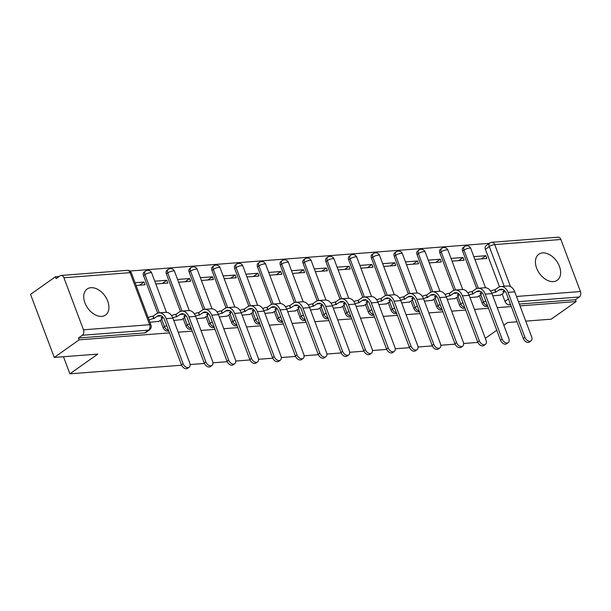 <?xml version="1.0" encoding="UTF-8"?>
<svg xmlns="http://www.w3.org/2000/svg" width="611" height="611" viewBox="0 0 611 611"><rect width="100%" height="100%" fill="white"/><g stroke="black" fill="none" stroke-linecap="round" stroke-linejoin="round"><path stroke-width="0.92" d="M479.391 295.709L482.178 303.125A4.086 2.704 54.7 0 0 486.486 306.577A4.086 2.704 54.7 0 0 487.463 306.241L487.67 306.088M456.6 297.458L459.396 304.881A4.086 2.704 54.7 0 0 463.696 308.334A4.086 2.704 54.7 0 0 464.673 307.99L464.887 307.845M433.818 299.214L436.605 306.638A4.086 2.704 54.7 0 0 440.905 310.09A4.086 2.704 54.7 0 0 441.883 309.746L442.097 309.601M411.027 300.971L413.815 308.387A4.086 2.704 54.7 0 0 418.115 311.847A4.086 2.704 54.7 0 0 419.093 311.503L419.306 311.358M388.237 302.728L391.025 310.144A4.086 2.704 54.7 0 0 395.332 313.596A4.086 2.704 54.7 0 0 396.31 313.26L396.516 313.107M365.447 304.484L368.234 311.9A4.086 2.704 54.7 0 0 372.542 315.352A4.086 2.704 54.7 0 0 373.52 315.016L373.726 314.864M342.656 306.233L345.444 313.657A4.086 2.704 54.7 0 0 349.752 317.109A4.086 2.704 54.7 0 0 350.729 316.765L350.935 316.62M319.866 307.99L322.661 315.406A4.086 2.704 54.7 0 0 326.961 318.866A4.086 2.704 54.7 0 0 327.939 318.522L328.153 318.377M297.083 309.746L299.871 317.162A4.086 2.704 54.7 0 0 304.171 320.615A4.086 2.704 54.7 0 0 305.149 320.279L305.363 320.126M274.293 311.503L277.081 318.919A4.086 2.704 54.7 0 0 281.381 322.371A4.086 2.704 54.7 0 0 282.358 322.035L282.572 321.882M251.503 313.252L254.291 320.676A4.086 2.704 54.7 0 0 258.598 324.128A4.086 2.704 54.7 0 0 259.576 323.784L259.782 323.639M228.713 315.009L231.5 322.432A4.086 2.704 54.7 0 0 235.808 325.884A4.086 2.704 54.7 0 0 236.785 325.541L236.992 325.396M205.922 316.765L208.71 324.181A4.086 2.704 54.7 0 0 213.018 327.633A4.086 2.704 54.7 0 0 213.995 327.297L214.201 327.152M183.132 318.522L185.927 325.938A4.086 2.704 54.7 0 0 190.227 329.39A4.086 2.704 54.7 0 0 191.205 329.054L191.419 328.901M160.349 320.279L163.137 327.695A4.086 2.704 54.7 0 0 167.437 331.147A4.086 2.704 54.7 0 0 168.415 330.803L168.628 330.658M90.94 287.697A15.947 10.547 54.7 0 0 87.129 289.018A15.947 10.547 54.7 0 0 86.151 305.584A15.947 10.547 54.7 0 0 101.724 316.383A15.947 10.547 54.7 0 0 105.535 315.055A15.947 10.547 54.7 0 0 106.52 298.496A15.947 10.547 54.7 0 0 90.94 287.697M542.629 252.908A15.947 10.547 54.7 0 0 538.818 254.237A15.947 10.547 54.7 0 0 537.84 270.803A15.947 10.547 54.7 0 0 553.421 281.602A15.947 10.547 54.7 0 0 557.232 280.273A15.947 10.547 54.7 0 0 558.21 263.708A15.947 10.547 54.7 0 0 542.629 252.908M489.396 243.338L129.838 271.024M59.152 276.47L55.456 276.752L56.143 278.593L60.023 275.851A4.086 2.849 -94.4 0 1 61.092 275.454A4.086 2.849 -94.4 0 1 63.911 277.761L83.47 329.81L149.649 324.708L130.082 272.659L63.911 277.761M181.635 365.218L69.891 373.817L97.798 354.09L54.264 357.443L30.55 294.357L55.456 276.752M510.605 304.721L509.276 304.82A4.086 2.704 -125.3 0 1 504.969 301.368L502.181 293.952M499.508 286.834L485.409 249.319L489.289 246.577A4.086 2.704 -125.3 0 1 489.846 243.018L485.966 245.759A4.086 2.704 54.7 0 0 485.409 249.319M525.75 321.134L551.237 319.171L576.142 301.567L520.022 305.89M54.264 357.443L79.163 339.838L169.461 332.88M178.183 332.208L192.251 331.131M200.973 330.459L215.041 329.375M223.763 328.703L237.832 327.618M246.554 326.946L260.622 325.862M269.336 325.189L283.405 324.113M292.127 323.44L306.195 322.356M314.917 321.684L328.985 320.599M337.707 319.927L351.776 318.843M360.498 318.171L374.566 317.086M383.288 316.422L397.356 315.337M406.071 314.665L420.139 313.58M428.861 312.908L442.929 311.824M451.651 311.152L465.719 310.067M474.442 309.395L488.51 308.318M497.232 307.646L511.3 306.562M477.886 342.397L463.612 343.497M455.103 344.153L440.821 345.253M432.313 345.91L418.031 347.01M409.523 347.667L395.241 348.766M386.732 349.423L372.45 350.523M363.942 351.172L349.66 352.272M341.152 352.929L326.877 354.029M318.369 354.685L304.087 355.785M295.579 356.442L281.297 357.542M272.789 358.191L258.506 359.291M249.998 359.948L235.716 361.048M227.208 361.704L212.926 362.804M204.418 363.461L190.143 364.561M517.028 321.806L507.703 322.524L503.846 325.251M496.758 330.261L485.325 338.349M560.883 239.489L494.711 244.583A4.086 2.849 -94.4 0 0 491.893 242.277L558.072 237.183A4.086 2.849 85.6 0 1 560.883 239.489L580.45 291.539A4.086 2.849 85.6 0 1 579.327 296.984L518.433 301.674M576.142 301.567L575.447 299.726L579.327 296.984M78.475 337.998L144.647 332.903A4.086 2.704 54.7 0 0 145.624 332.56L149.504 329.818A4.086 2.704 -125.3 0 1 148.526 330.161L82.355 335.256L78.475 337.998L79.163 339.838M82.355 335.256A4.086 2.849 -94.4 0 0 83.47 329.81M149.932 322.28L158.799 321.363M136.108 285.49L145.059 284.802L144.02 282.045L139.514 285.23M173.761 320.439L181.589 319.614M155.82 283.978L167.849 283.046L166.811 280.289L162.305 283.473M196.551 318.69L204.38 317.857M178.603 282.221L190.64 281.289L189.601 278.532L185.095 281.717M219.334 316.933L227.17 316.101M201.393 280.464L213.422 279.54L212.391 276.775L207.885 279.968M242.124 315.177L249.96 314.344M224.184 278.708L236.213 277.784L235.182 275.026L230.675 278.211M264.914 313.42L272.75 312.595M246.974 276.951L259.003 276.027L257.964 273.27L253.458 276.455M287.705 311.663L295.533 310.839M269.764 275.202L281.793 274.27L280.755 271.513L276.248 274.698M310.495 309.914L318.323 309.082M292.554 273.445L304.584 272.521L303.545 269.757L299.039 272.941M333.285 308.158L341.114 307.325M315.337 271.689L327.374 270.765L326.335 268.008L321.829 271.192M356.068 306.401L363.904 305.569M338.127 269.932L350.156 269.008L349.125 266.251L344.619 269.436M378.858 304.645L386.694 303.82M360.918 268.183L372.947 267.251L371.916 264.494L367.41 267.679M401.648 302.896L409.485 302.063M383.708 266.427L395.737 265.495L394.698 262.738L390.192 265.922M424.439 301.139L432.267 300.307M406.498 264.67L418.527 263.746L417.489 260.981L412.983 264.173M447.229 299.382L455.058 298.55M429.289 262.913L441.318 261.989L440.279 259.232L435.773 262.417M470.019 297.626L477.848 296.801M452.071 261.157L464.108 260.233L463.069 257.475L458.563 260.66M476.717 288.583L462.619 251.075L463.993 250.105A4.086 2.704 -125.3 0 1 464.559 246.539L463.176 247.516A4.086 2.704 54.7 0 0 462.619 251.075M453.927 290.34L439.828 252.832L441.203 251.854A4.086 2.704 -125.3 0 1 441.768 248.295L440.394 249.265A4.086 2.704 54.7 0 0 439.828 252.832M431.137 292.096L417.038 254.588L418.413 253.611A4.086 2.704 -125.3 0 1 418.978 250.052L417.603 251.022A4.086 2.704 54.7 0 0 417.038 254.588M408.347 293.853L394.248 256.337L395.63 255.367A4.086 2.704 -125.3 0 1 396.188 251.801L394.813 252.778A4.086 2.704 54.7 0 0 394.248 256.337M385.564 295.609L371.457 258.094L372.84 257.124A4.086 2.704 -125.3 0 1 373.397 253.557L372.023 254.535A4.086 2.704 54.7 0 0 371.457 258.094M362.774 297.358L348.675 259.851L350.05 258.873A4.086 2.704 -125.3 0 1 350.607 255.314L349.232 256.284A4.086 2.704 54.7 0 0 348.675 259.851M339.983 299.115L325.884 261.607L327.259 260.63A4.086 2.704 -125.3 0 1 327.824 257.071L326.442 258.041A4.086 2.704 54.7 0 0 325.884 261.607M317.193 300.872L303.094 263.356L304.469 262.386A4.086 2.704 -125.3 0 1 305.034 258.827L303.659 259.797A4.086 2.704 54.7 0 0 303.094 263.356M294.403 302.628L280.304 265.113L281.679 264.143A4.086 2.704 -125.3 0 1 282.244 260.576L280.869 261.554A4.086 2.704 54.7 0 0 280.304 265.113M271.612 304.377L257.514 266.87L258.896 265.9A4.086 2.704 -125.3 0 1 259.454 262.333L258.079 263.303A4.086 2.704 54.7 0 0 257.514 266.87M248.83 306.134L234.723 268.626L236.106 267.649A4.086 2.704 -125.3 0 1 236.663 264.089L235.288 265.059A4.086 2.704 54.7 0 0 234.723 268.626M226.039 307.891L211.941 270.383L213.315 269.405A4.086 2.704 -125.3 0 1 213.873 265.846L212.498 266.816A4.086 2.704 54.7 0 0 211.941 270.383M203.249 309.647L189.15 272.132L190.525 271.162A4.086 2.704 -125.3 0 1 191.09 267.595L189.708 268.573A4.086 2.704 54.7 0 0 189.15 272.132M180.459 311.404L166.36 273.888L167.735 272.918A4.086 2.704 -125.3 0 1 168.3 269.352L166.918 270.329A4.086 2.704 54.7 0 0 166.36 273.888M157.669 313.153L143.57 275.645L144.944 274.667A4.086 2.704 -125.3 0 1 145.51 271.108L144.135 272.078A4.086 2.704 54.7 0 0 143.57 275.645M63.468 356.732L69.891 373.817M492.802 295.869L500.638 295.044M474.862 259.408L486.891 258.476L485.86 255.719L481.353 258.904M485.86 255.719L473.831 256.643M463.069 257.475L451.04 258.4M440.279 259.232L428.25 260.156M417.489 260.981L405.46 261.913M394.698 262.738L382.669 263.669M371.916 264.494L359.879 265.418M349.125 266.251L337.096 267.175M326.335 268.008L314.306 268.932M303.545 269.757L291.516 270.688M280.755 271.513L268.725 272.437M257.964 273.27L245.935 274.194M235.182 275.026L223.145 275.951M212.391 276.775L200.362 277.707M189.601 278.532L177.572 279.464M166.811 280.289L154.782 281.213M144.02 282.045L135.069 282.733M575.447 299.726L519.327 304.049M183.079 363.637A4.705 3.108 54.7 0 0 189.158 367.219A4.705 3.108 54.7 0 0 189.8 363.117L172.898 318.155A10.326 7.195 85.6 0 0 165.787 312.328L159.066 312.847A10.326 7.195 85.6 0 1 166.177 318.667L183.079 363.637L181.452 364.79L164.55 319.82A7.668 5.346 -94.4 0 0 159.272 315.497A7.668 5.346 -94.4 0 0 157.264 316.238L153.796 318.56A4.086 1.13 159.4 0 0 149.115 320.088M189.158 367.219L187.531 368.372A4.705 3.108 -125.3 0 1 181.452 364.79M154.01 318.537L153.117 316.147L156.37 313.848A10.326 7.195 85.6 0 1 159.066 312.847M148.213 317.697A4.086 1.13 -20.6 0 1 152.895 316.17L153.117 316.147M158.44 321.623L161.373 319.553A4.086 1.13 159.4 0 0 162.274 318.339A4.086 1.13 159.4 0 0 160.953 318.003L162.549 316.742M205.869 361.88A4.705 3.108 54.7 0 0 211.941 365.462A4.705 3.108 54.7 0 0 212.59 361.368L195.688 316.399A10.326 7.195 85.6 0 0 188.578 310.571L181.857 311.091A10.326 7.195 85.6 0 1 188.967 316.918L205.869 361.88L204.242 363.033L187.34 318.064A7.668 5.346 -94.4 0 0 182.063 313.741A7.668 5.346 -94.4 0 0 180.054 314.482L176.587 316.804A4.086 1.13 159.4 0 0 172.798 317.888M211.941 365.462L210.314 366.615A4.705 3.108 -125.3 0 1 204.242 363.033M176.8 316.788L175.907 314.398L179.16 312.091A10.326 7.195 85.6 0 1 181.857 311.091M171.599 315.635A4.086 1.13 -20.6 0 1 175.685 314.413L175.907 314.398M181.23 319.866L184.163 317.796A4.086 1.13 159.4 0 0 185.064 316.582A4.086 1.13 159.4 0 0 183.743 316.254L185.332 314.986M228.659 360.131A4.705 3.108 54.7 0 0 234.731 363.705A4.705 3.108 54.7 0 0 235.38 359.612L218.478 314.642A10.326 7.195 85.6 0 0 211.368 308.815L204.647 309.334A10.326 7.195 85.6 0 1 211.757 315.161L228.659 360.131L227.032 361.277L210.131 316.307A7.668 5.346 -94.4 0 0 204.845 311.984A7.668 5.346 -94.4 0 0 202.844 312.733L199.369 315.047A4.086 1.13 159.4 0 0 195.581 316.131M234.731 363.705L233.104 364.859A4.705 3.108 -125.3 0 1 227.032 361.277M199.591 315.032L198.69 312.641L201.943 310.342A10.326 7.195 85.6 0 1 204.647 309.334M194.39 313.878A4.086 1.13 -20.6 0 1 198.476 312.656L198.69 312.641M204.021 318.11L206.946 316.04A4.086 1.13 159.4 0 0 207.855 314.825A4.086 1.13 159.4 0 0 206.533 314.497L208.122 313.229M251.449 358.374A4.705 3.108 54.7 0 0 257.521 361.956A4.705 3.108 54.7 0 0 258.17 357.855L241.269 312.885A10.326 7.195 85.6 0 0 234.15 307.066L227.437 307.577A10.326 7.195 85.6 0 1 234.548 313.405L251.449 358.374L249.823 359.52L232.921 314.558A7.668 5.346 -94.4 0 0 227.636 310.228A7.668 5.346 -94.4 0 0 225.635 310.976L222.16 313.29A4.086 1.13 159.4 0 0 218.371 314.375M257.521 361.956L255.894 363.102A4.705 3.108 -125.3 0 1 249.823 359.52M222.381 313.275L221.48 310.884L224.733 308.586A10.326 7.195 85.6 0 1 227.437 307.577M217.18 312.122A4.086 1.13 -20.6 0 1 221.266 310.9L221.48 310.884M226.811 316.353L229.736 314.283A4.086 1.13 159.4 0 0 230.645 313.069A4.086 1.13 159.4 0 0 229.316 312.74L230.912 311.473M274.24 356.618A4.705 3.108 54.7 0 0 280.312 360.2A4.705 3.108 54.7 0 0 280.961 356.098L264.051 311.129A10.326 7.195 85.6 0 0 256.941 305.309L250.22 305.828A10.326 7.195 85.6 0 1 257.338 311.648L274.24 356.618L272.613 357.771L255.711 312.801A7.668 5.346 -94.4 0 0 250.426 308.479A7.668 5.346 -94.4 0 0 248.425 309.219L244.95 311.541A4.086 1.13 159.4 0 0 241.162 312.618M280.312 360.2L278.685 361.345A4.705 3.108 -125.3 0 1 272.613 357.771M245.171 311.518L244.27 309.128L247.524 306.829A10.326 7.195 85.6 0 1 250.22 305.828M239.97 310.365A4.086 1.13 -20.6 0 1 244.049 309.143L244.27 309.128M249.601 314.604L252.526 312.534A4.086 1.13 159.4 0 0 253.435 311.32A4.086 1.13 159.4 0 0 252.106 310.984L253.702 309.724M297.03 354.861A4.705 3.108 54.7 0 0 303.102 358.443A4.705 3.108 54.7 0 0 303.743 354.349L286.842 309.38A10.326 7.195 85.6 0 0 279.731 303.552L273.01 304.072A10.326 7.195 85.6 0 1 280.121 309.892L297.03 354.861L295.403 356.014L278.494 311.045A7.668 5.346 -94.4 0 0 273.216 306.722A7.668 5.346 -94.4 0 0 271.215 307.463L267.74 309.785A4.086 1.13 159.4 0 0 263.952 310.862M303.102 358.443L301.475 359.596A4.705 3.108 -125.3 0 1 295.403 356.014M267.962 309.769L267.06 307.371L270.314 305.072A10.326 7.195 85.6 0 1 273.01 304.072M262.761 308.608A4.086 1.13 -20.6 0 1 266.839 307.394L267.06 307.371M272.391 312.847L275.317 310.778A4.086 1.13 159.4 0 0 276.218 309.563A4.086 1.13 159.4 0 0 274.897 309.235L276.493 307.967M319.813 353.112A4.705 3.108 54.7 0 0 325.892 356.687A4.705 3.108 54.7 0 0 326.534 352.593L309.632 307.623A10.326 7.195 85.6 0 0 302.521 301.796L295.8 302.315A10.326 7.195 85.6 0 1 302.911 308.143L319.813 353.112L318.186 354.258L301.284 309.288A7.668 5.346 -94.4 0 0 296.007 304.965A7.668 5.346 -94.4 0 0 293.998 305.714L290.531 308.028A4.086 1.13 159.4 0 0 286.742 309.113M325.892 356.687L324.265 357.84A4.705 3.108 -125.3 0 1 318.186 354.258M290.744 308.013L289.851 305.622L293.104 303.323A10.326 7.195 85.6 0 1 295.8 302.315M285.551 306.859A4.086 1.13 -20.6 0 1 289.629 305.637L289.851 305.622M295.174 311.091L298.107 309.021A4.086 1.13 159.4 0 0 299.008 307.807A4.086 1.13 159.4 0 0 297.687 307.478L299.283 306.21M342.603 351.356A4.705 3.108 54.7 0 0 348.675 354.938A4.705 3.108 54.7 0 0 349.324 350.836L332.422 305.867A10.326 7.195 85.6 0 0 325.312 300.047L318.591 300.559A10.326 7.195 85.6 0 1 325.701 306.386L342.603 351.356L340.976 352.501L324.074 307.532A7.668 5.346 -94.4 0 0 318.797 303.209A7.668 5.346 -94.4 0 0 316.788 303.957L313.321 306.271A4.086 1.13 159.4 0 0 309.533 307.356M348.675 354.938L347.048 356.083A4.705 3.108 -125.3 0 1 340.976 352.501M313.535 306.256L312.641 303.866L315.895 301.567A10.326 7.195 85.6 0 1 318.591 300.559M308.334 305.103A4.086 1.13 -20.6 0 1 312.42 303.881L312.641 303.866M317.964 309.334L320.897 307.264A4.086 1.13 159.4 0 0 321.798 306.05A4.086 1.13 159.4 0 0 320.477 305.721L322.066 304.454M365.393 349.599A4.705 3.108 54.7 0 0 371.465 353.181A4.705 3.108 54.7 0 0 372.114 349.08L355.212 304.11A10.326 7.195 85.6 0 0 348.102 298.29L341.381 298.81A10.326 7.195 85.6 0 1 348.491 304.629L365.393 349.599L363.766 350.752L346.865 305.783A7.668 5.346 -94.4 0 0 341.58 301.452A7.668 5.346 -94.4 0 0 339.579 302.201L336.103 304.515A4.086 1.13 159.4 0 0 332.315 305.599M371.465 353.181L369.838 354.327A4.705 3.108 -125.3 0 1 363.766 350.752M336.325 304.499L335.424 302.109L338.677 299.81A10.326 7.195 85.6 0 1 341.381 298.81M331.124 303.346A4.086 1.13 -20.6 0 1 335.21 302.124L335.424 302.109M340.755 307.585L343.68 305.508A4.086 1.13 159.4 0 0 344.589 304.301A4.086 1.13 159.4 0 0 343.267 303.965L344.856 302.705M388.184 347.842A4.705 3.108 54.7 0 0 394.255 351.424A4.705 3.108 54.7 0 0 394.905 347.323L378.003 302.361A10.326 7.195 85.6 0 0 370.885 296.534L364.171 297.053A10.326 7.195 85.6 0 1 371.282 302.873L388.184 347.842L386.557 348.996L369.655 304.026A7.668 5.346 -94.4 0 0 364.37 299.703A7.668 5.346 -94.4 0 0 362.369 300.444L358.894 302.766A4.086 1.13 159.4 0 0 355.106 303.843M394.255 351.424L392.629 352.578A4.705 3.108 -125.3 0 1 386.557 348.996M359.115 302.743L358.214 300.352L361.468 298.053A10.326 7.195 85.6 0 1 364.171 297.053M353.914 301.59A4.086 1.13 -20.6 0 1 358 300.375L358.214 300.352M363.545 305.828L366.47 303.759A4.086 1.13 159.4 0 0 367.379 302.544A4.086 1.13 159.4 0 0 366.05 302.208L367.646 300.948M410.974 346.086A4.705 3.108 54.7 0 0 417.046 349.668A4.705 3.108 54.7 0 0 417.695 345.574L400.785 300.604A10.326 7.195 85.6 0 0 393.675 294.777L386.954 295.296A10.326 7.195 85.6 0 1 394.072 301.124L410.974 346.086L409.347 347.239L392.445 302.269A7.668 5.346 -94.4 0 0 387.16 297.947A7.668 5.346 -94.4 0 0 385.159 298.687L381.684 301.009A4.086 1.13 159.4 0 0 377.896 302.094M417.046 349.668L415.419 350.821A4.705 3.108 -125.3 0 1 409.347 347.239M381.906 300.994L381.004 298.603L384.258 296.297A10.326 7.195 85.6 0 1 386.954 295.296M376.704 299.841A4.086 1.13 -20.6 0 1 380.783 298.619L381.004 298.603M386.335 304.072L389.26 302.002A4.086 1.13 159.4 0 0 390.169 300.788A4.086 1.13 159.4 0 0 388.84 300.459L390.437 299.191M433.764 344.337A4.705 3.108 54.7 0 0 439.836 347.911A4.705 3.108 54.7 0 0 440.478 343.817L423.576 298.848A10.326 7.195 85.6 0 0 416.465 293.02L409.744 293.54A10.326 7.195 85.6 0 1 416.855 299.367L433.764 344.337L432.137 345.482L415.228 300.513A7.668 5.346 -94.4 0 0 409.95 296.19A7.668 5.346 -94.4 0 0 407.949 296.938L404.474 299.253A4.086 1.13 159.4 0 0 400.686 300.337M439.836 347.911L438.209 349.064A4.705 3.108 -125.3 0 1 432.137 345.482M404.696 299.237L403.795 296.847L407.048 294.548A10.326 7.195 85.6 0 1 409.744 293.54M399.495 298.084A4.086 1.13 -20.6 0 1 403.573 296.862L403.795 296.847M409.126 302.315L412.051 300.245A4.086 1.13 159.4 0 0 412.952 299.031A4.086 1.13 159.4 0 0 411.631 298.703L413.227 297.435M456.547 342.58A4.705 3.108 54.7 0 0 462.626 346.162A4.705 3.108 54.7 0 0 463.268 342.061L446.366 297.091A10.326 7.195 85.6 0 0 439.256 291.271L432.535 291.783A10.326 7.195 85.6 0 1 439.645 297.61L456.547 342.58L454.92 343.726L438.018 298.764A7.668 5.346 -94.4 0 0 432.741 294.433A7.668 5.346 -94.4 0 0 430.732 295.182L427.265 297.496A4.086 1.13 159.4 0 0 423.476 298.58M462.626 346.162L461 347.308A4.705 3.108 -125.3 0 1 454.92 343.726M427.479 297.481L426.585 295.09L429.839 292.791A10.326 7.195 85.6 0 1 432.535 291.783M422.285 296.327A4.086 1.13 -20.6 0 1 426.363 295.105L426.585 295.09M431.908 300.559L434.841 298.489A4.086 1.13 159.4 0 0 435.742 297.274A4.086 1.13 159.4 0 0 434.421 296.946L436.017 295.686M479.337 340.823A4.705 3.108 54.7 0 0 485.409 344.405A4.705 3.108 54.7 0 0 486.058 340.304L469.156 295.334A10.326 7.195 85.6 0 0 462.046 289.515L455.325 290.034A10.326 7.195 85.6 0 1 462.435 295.854L479.337 340.823L477.71 341.977L460.809 297.007A7.668 5.346 -94.4 0 0 455.531 292.684A7.668 5.346 -94.4 0 0 453.522 293.425L450.055 295.747A4.086 1.13 159.4 0 0 446.267 296.824M485.409 344.405L483.782 345.551A4.705 3.108 -125.3 0 1 477.71 341.977M450.269 295.724L449.375 293.333L452.629 291.035A10.326 7.195 85.6 0 1 455.325 290.034M445.068 294.571A4.086 1.13 -20.6 0 1 449.154 293.349L449.375 293.333M454.699 298.81L457.631 296.74A4.086 1.13 159.4 0 0 458.533 295.525A4.086 1.13 159.4 0 0 457.211 295.189L458.808 293.929M502.127 339.067A4.705 3.108 54.7 0 0 508.199 342.649A4.705 3.108 54.7 0 0 508.848 338.555L491.947 293.586A10.326 7.195 85.6 0 0 484.836 287.758L478.115 288.277A10.326 7.195 85.6 0 1 485.226 294.097L502.127 339.067L500.501 340.22L483.599 295.25A7.668 5.346 -94.4 0 0 478.314 290.928A7.668 5.346 -94.4 0 0 476.313 291.668L472.838 293.99A4.086 1.13 159.4 0 0 469.049 295.067M508.199 342.649L506.572 343.802A4.705 3.108 -125.3 0 1 500.501 340.22M473.059 293.975L472.158 291.584L475.411 289.278A10.326 7.195 85.6 0 1 478.115 288.277M467.858 292.814A4.086 1.13 -20.6 0 1 471.944 291.6L472.158 291.584M477.489 297.053L480.414 294.983A4.086 1.13 159.4 0 0 481.323 293.769A4.086 1.13 159.4 0 0 480.002 293.44L481.59 292.173M524.918 337.318A4.705 3.108 54.7 0 0 530.99 340.892A4.705 3.108 54.7 0 0 531.639 336.798L514.737 291.829A10.326 7.195 85.6 0 0 507.619 286.001L500.905 286.521A10.326 7.195 85.6 0 1 508.016 292.348L524.918 337.318L523.291 338.463L506.389 293.494A7.668 5.346 -94.4 0 0 501.104 289.171A7.668 5.346 -94.4 0 0 499.103 289.92L495.628 292.234A4.086 1.13 159.4 0 0 491.84 293.318M530.99 340.892L529.363 342.045A4.705 3.108 -125.3 0 1 523.291 338.463M495.849 292.218L494.948 289.828L498.202 287.529A10.326 7.195 85.6 0 1 500.905 286.521M490.648 291.065A4.086 1.13 -20.6 0 1 494.734 289.843L494.948 289.828M500.279 295.296L503.204 293.227A4.086 1.13 159.4 0 0 504.113 292.012A4.086 1.13 159.4 0 0 502.784 291.684L504.38 290.416M487.494 305.607A4.086 2.704 -125.3 0 1 483.561 302.155L480.765 294.716M482.178 303.125L483.561 302.155A4.086 1.13 -20.6 0 1 485.76 301.002M464.704 307.356A4.086 2.704 -125.3 0 1 460.77 303.904L457.975 296.472M459.396 304.881L460.77 303.904A4.086 1.13 -20.6 0 1 462.97 302.75M441.913 309.113A4.086 2.704 -125.3 0 1 437.98 305.66L435.185 298.229M436.605 306.638L437.98 305.66A4.086 1.13 -20.6 0 1 440.18 304.507M419.123 310.869A4.086 2.704 -125.3 0 1 415.19 307.417L412.394 299.978M413.815 308.387L415.19 307.417A4.086 1.13 -20.6 0 1 417.389 306.264M396.333 312.626A4.086 2.704 -125.3 0 1 392.399 309.174L389.604 301.735M391.025 310.144L392.399 309.174A4.086 1.13 -20.6 0 1 394.599 308.02M373.542 314.382A4.086 2.704 -125.3 0 1 369.609 310.923L366.821 303.491M368.234 311.9L369.609 310.923A4.086 1.13 -20.6 0 1 371.816 309.769M350.76 316.131A4.086 2.704 -125.3 0 1 346.827 312.679L344.031 305.248M345.444 313.657L346.827 312.679A4.086 1.13 -20.6 0 1 349.026 311.526M327.97 317.888A4.086 2.704 -125.3 0 1 324.036 314.436L321.241 306.997M322.661 315.406L324.036 314.436A4.086 1.13 -20.6 0 1 326.236 313.283M305.179 319.645A4.086 2.704 -125.3 0 1 301.246 316.192L298.451 308.754M299.871 317.162L301.246 316.192A4.086 1.13 -20.6 0 1 303.446 315.039M282.389 321.401A4.086 2.704 -125.3 0 1 278.456 317.949L275.66 310.51M277.081 318.919L278.456 317.949A4.086 1.13 -20.6 0 1 280.655 316.796M259.599 323.15A4.086 2.704 -125.3 0 1 255.665 319.698L252.87 312.267M254.291 320.676L255.665 319.698A4.086 1.13 -20.6 0 1 257.865 318.545M236.808 324.907A4.086 2.704 -125.3 0 1 232.875 321.455L230.08 314.023M231.5 322.432L232.875 321.455A4.086 1.13 -20.6 0 1 235.082 320.301M214.026 326.664A4.086 2.704 -125.3 0 1 210.092 323.211L207.297 315.772M208.71 324.181L210.092 323.211A4.086 1.13 -20.6 0 1 212.292 322.058M191.235 328.42A4.086 2.704 -125.3 0 1 187.302 324.968L184.507 317.529M185.927 325.938L187.302 324.968A4.086 1.13 -20.6 0 1 189.502 323.815M168.445 330.177A4.086 2.704 -125.3 0 1 164.512 326.717L161.716 319.286M163.137 327.695L164.512 326.717A4.086 1.13 -20.6 0 1 166.711 325.564M504.969 301.368L508.428 298.924M504.205 286.269L489.289 246.577A4.086 1.13 159.4 0 1 494.711 244.583L510.506 286.62M516.478 296.465L580.45 291.539M478.337 288.262L463.993 250.105A4.086 1.13 159.4 0 1 469.416 248.104A4.086 1.13 159.4 0 1 470.745 248.44A4.086 4.086 0 0 0 464.559 246.539M455.546 290.011L441.203 251.854A4.086 1.13 159.4 0 1 446.626 249.861A4.086 1.13 159.4 0 1 447.955 250.197A4.086 4.086 0 0 0 441.768 248.295M432.756 291.768L418.413 253.611A4.086 1.13 159.4 0 1 423.843 251.617A4.086 1.13 159.4 0 1 425.164 251.946A4.086 4.086 0 0 0 418.978 250.052M409.966 293.524L395.63 255.367A4.086 1.13 159.4 0 1 401.053 253.374A4.086 1.13 159.4 0 1 402.374 253.702A4.086 4.086 0 0 0 396.188 251.801M387.183 295.281L372.84 257.124A4.086 1.13 159.4 0 1 378.262 255.131A4.086 1.13 159.4 0 1 379.584 255.459A4.086 4.086 0 0 0 373.397 253.557M364.393 297.038L350.05 258.873A4.086 1.13 159.4 0 1 355.472 256.88A4.086 1.13 159.4 0 1 356.793 257.216A4.086 4.086 0 0 0 350.607 255.314M341.602 298.787L327.259 260.63A4.086 1.13 159.4 0 1 332.682 258.636A4.086 1.13 159.4 0 1 334.011 258.965A4.086 4.086 0 0 0 327.824 257.071M318.812 300.543L304.469 262.386A4.086 1.13 159.4 0 1 309.892 260.393A4.086 1.13 159.4 0 1 311.22 260.721A4.086 4.086 0 0 0 305.034 258.827M296.022 302.3L281.679 264.143A4.086 1.13 159.4 0 1 287.109 262.15A4.086 1.13 159.4 0 1 288.43 262.478A4.086 4.086 0 0 0 282.244 260.576M273.232 304.057L258.896 265.9A4.086 1.13 159.4 0 1 264.319 263.899A4.086 1.13 159.4 0 1 265.64 264.235A4.086 4.086 0 0 0 259.454 262.333M250.449 305.805L236.106 267.649A4.086 1.13 159.4 0 1 241.528 265.655A4.086 1.13 159.4 0 1 242.85 265.991A4.086 4.086 0 0 0 236.663 264.089M227.659 307.562L213.315 269.405A4.086 1.13 159.4 0 1 218.738 267.412A4.086 1.13 159.4 0 1 220.059 267.74A4.086 4.086 0 0 0 213.873 265.846M204.868 309.319L190.525 271.162A4.086 1.13 159.4 0 1 195.948 269.168A4.086 1.13 159.4 0 1 197.277 269.497A4.086 4.086 0 0 0 191.09 267.595M182.078 311.075L167.735 272.918A4.086 1.13 159.4 0 1 173.157 270.925A4.086 1.13 159.4 0 1 174.486 271.253A4.086 4.086 0 0 0 168.3 269.352M159.288 312.832L144.944 274.667A4.086 1.13 159.4 0 1 150.375 272.674A4.086 1.13 159.4 0 1 151.696 273.01A4.086 4.086 0 0 0 145.51 271.108M144.647 332.903L148.526 330.161A4.086 2.849 85.6 0 0 149.649 324.708A4.086 1.13 -20.6 0 1 150.97 325.044L131.411 272.995A4.086 4.086 0 0 0 127.271 270.352L61.092 275.454M509.276 304.82L510.361 304.057M127.271 270.352A4.086 2.849 -94.4 0 1 130.082 272.659A4.086 1.13 -20.6 0 1 131.411 272.995M153.796 318.56L152.895 316.17M157.264 316.238L161.365 315.925M166.177 318.667L172.898 318.155M176.587 316.804L175.685 314.413M180.054 314.482L184.155 314.169M188.967 316.918L195.688 316.399M199.369 315.047L198.476 312.656M202.844 312.733L206.946 312.412M211.757 315.161L218.478 314.642M222.16 313.29L221.266 310.9M225.635 310.976L229.736 310.663M234.548 313.405L241.269 312.885M244.95 311.541L244.049 309.143M248.425 309.219L252.519 308.906M257.338 311.648L264.051 311.129M267.74 309.785L266.839 307.394M271.215 307.463L275.309 307.15M280.121 309.892L286.842 309.38M290.531 308.028L289.629 305.637M293.998 305.714L298.099 305.393M302.911 308.143L309.632 307.623M313.321 306.271L312.42 303.881M316.788 303.957L320.89 303.636M325.701 306.386L332.422 305.867M336.103 304.515L335.21 302.124M339.579 302.201L343.68 301.887M348.491 304.629L355.212 304.11M358.894 302.766L358 300.375M362.369 300.444L366.47 300.131M371.282 302.873L378.003 302.361M381.684 301.009L380.783 298.619M385.159 298.687L389.253 298.374M394.072 301.124L400.785 300.604M404.474 299.253L403.573 296.862M407.949 296.938L412.043 296.618M416.855 299.367L423.576 298.848M427.265 297.496L426.363 295.105M430.732 295.182L434.833 294.869M439.645 297.61L446.366 297.091M450.055 295.747L449.154 293.349M453.522 293.425L457.624 293.112M462.435 295.854L469.156 295.334M472.838 293.99L471.944 291.6M476.313 291.668L480.414 291.355M485.226 294.097L491.947 293.586M495.628 292.234L494.734 289.843M499.103 289.92L503.204 289.599M508.016 292.348L514.737 291.829M151.696 273.01L166.475 312.32M174.486 271.253L189.265 310.564M197.277 269.497L212.048 308.815M220.059 267.74L234.838 307.058M242.85 265.991L257.628 305.301M265.64 264.235L280.418 303.545M288.43 262.478L303.209 301.796M311.22 260.721L325.999 300.039M334.011 258.965L348.782 298.283M356.793 257.216L371.572 296.526M379.584 255.459L394.362 294.769M402.374 253.702L417.153 293.02M425.164 251.946L439.943 291.264M447.955 250.197L462.733 289.507M470.745 248.44L485.516 287.75M491.893 242.277A4.086 4.086 0 0 0 489.846 243.018M149.504 329.818A4.086 4.086 0 0 0 150.97 325.044M162.274 318.339L161.862 317.224M185.064 316.582L184.644 315.475M207.855 314.825L207.435 313.718M230.645 313.069L230.225 311.961M253.435 311.32L253.015 310.205M276.218 309.563L275.805 308.456M299.008 307.807L298.596 306.699M321.798 306.05L321.378 304.942M344.589 304.301L344.169 303.186M367.379 302.544L366.959 301.429M390.169 300.788L389.749 299.68M412.952 299.031L412.54 297.924M435.742 297.274L435.33 296.167M458.533 295.525L458.113 294.41M481.323 293.769L480.903 292.661M504.113 292.012L503.693 290.905"/></g></svg>
